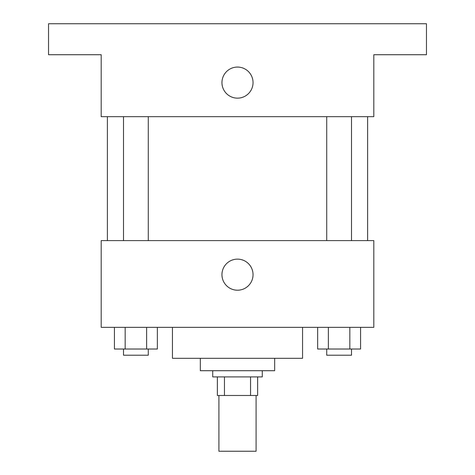 <?xml version="1.0" encoding="UTF-8"?>
<svg xmlns="http://www.w3.org/2000/svg" width="475" height="475" viewBox="0 0 475 475"><rect width="100%" height="100%" fill="white"/><g stroke="black" fill="none" stroke-linecap="round" stroke-linejoin="round"><path stroke-width="0.71" d="M218.916 395.491L218.916 451.25L256.084 451.25L256.084 395.491M250.539 376.901L250.539 395.491L217.366 395.491L217.366 376.901M250.539 395.491L257.634 395.491L257.634 376.901L257.634 395.491M262.283 370.708L262.283 376.901L212.717 376.901L212.717 370.708M224.461 376.901L224.461 395.491M274.675 358.316L274.675 370.708L200.325 370.708L200.325 358.316M302.557 327.334L302.557 358.316L172.443 358.316L172.443 327.334M373.807 327.334L101.193 327.334L101.193 240.599L373.807 240.599L373.807 327.334M253.038 274.675A15.538 15.538 0 0 1 229.728 288.129A15.538 15.538 0 0 1 229.728 261.214A15.538 15.538 0 0 1 253.038 274.675M367.608 116.684L367.608 240.599M326.717 240.599L326.717 116.684M148.283 116.684L148.283 240.599M373.807 116.684L101.193 116.684L101.193 54.726L48.533 54.726L48.533 23.75L426.467 23.75L426.467 54.726L373.807 54.726L373.807 116.684M253.038 82.608A15.538 15.538 0 0 1 229.728 96.069A15.538 15.538 0 0 1 229.728 69.154A15.538 15.538 0 0 1 253.038 82.608M360.572 327.334L360.572 349.024L317.644 349.024L317.644 327.334M349.838 327.334L349.838 349.024M328.379 327.334L328.379 349.024M351.5 349.024L351.5 355.217L326.717 355.217L326.717 349.024M157.356 327.334L157.356 349.024L114.427 349.024L114.427 327.334M146.621 327.334L146.621 349.024M125.163 327.334L125.163 349.024M148.283 349.024L148.283 355.217L123.5 355.217L123.5 349.024M107.392 116.684L107.392 240.599M351.5 240.599L351.5 116.684M123.5 116.684L123.5 240.599"/></g></svg>

